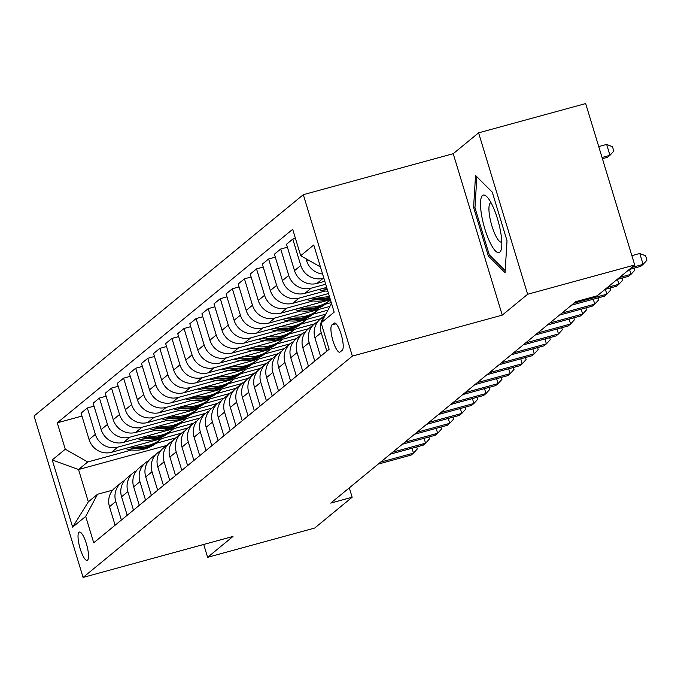 <?xml version="1.0" encoding="UTF-8"?>
<svg xmlns="http://www.w3.org/2000/svg" width="681" height="681" viewBox="0 0 681 681"><rect width="100%" height="100%" fill="white"/><g stroke="black" fill="none" stroke-linecap="round" stroke-linejoin="round"><path stroke-width="1.02" d="M87.517 560.165A14.676 3.677 -105.3 0 0 86.598 544.442A14.676 3.677 -105.3 0 0 79.405 532.048A14.676 3.677 -105.3 0 0 79.03 532.244A14.676 3.677 -105.3 0 0 79.949 547.958A14.676 3.677 -105.3 0 0 87.142 560.361A14.676 3.677 -105.3 0 0 87.517 560.165M303.309 194.681L34.05 416.006L83.091 577.428L352.358 356.103L303.309 194.681L453.214 153.702L502.255 315.124L527.639 294.26L478.598 132.838L453.214 153.702M478.598 132.838L585.669 103.572L634.709 264.994L527.639 294.26M634.709 264.994L597.246 295.784L575.828 301.64L330.745 503.106L352.154 497.249L349.302 487.843M334.022 323.194L331.894 324.939A14.216 3.567 -105.3 0 0 332.779 340.168A14.216 3.567 -105.3 0 0 339.751 352.179A14.216 3.567 -105.3 0 0 340.108 351.992L342.237 350.238A14.216 3.567 -105.3 0 0 341.351 335.009A14.216 3.567 -105.3 0 0 334.38 322.998A14.216 3.567 -105.3 0 0 334.022 323.194L334.788 322.981M320.428 266.926L300.704 255.707L292.685 229.31L57.264 422.824L81.95 416.074M300.704 255.707L313.762 244.973L334.175 312.162L321.117 322.888L331.519 303.428M166.53 445.485L78.536 469.532L88.343 501.82L97.528 494.27L85.695 516.402L93.714 542.8L329.136 349.285L321.117 322.888M85.695 516.402L72.646 527.128L52.233 459.947L65.282 449.222L57.264 422.824M203.713 544.459L207.62 557.313L314.69 528.047L352.154 497.249M207.62 557.313L232.996 536.449L83.091 577.428M502.255 315.124L352.358 356.103M97.528 494.27L112.697 490.124M323.824 278.095L323.245 278.257A18.344 17.646 -129.4 0 1 300.806 265.488L292.787 239.091L295.443 238.367M324.794 281.279L316.963 283.424A18.344 17.646 -129.4 0 1 294.524 270.655L286.505 244.258L292.787 239.091M325.68 284.224L311.157 288.191A18.344 17.646 -129.4 0 1 288.727 275.422L280.708 249.025L287.399 247.203M326.65 287.408L304.875 293.358A18.344 17.646 -129.4 0 1 282.436 280.589L274.417 254.192L280.708 249.025M325.092 291.008L299.07 298.125A18.344 17.646 -129.4 0 1 276.639 285.356L268.62 258.959L275.311 257.137M328.514 293.528L292.787 303.292A18.344 17.646 -129.4 0 1 270.357 290.523L262.338 264.126L268.62 258.959M313.013 300.942L286.99 308.059A18.344 17.646 -129.4 0 1 264.551 295.29L256.533 268.893L263.232 267.071M330.37 299.649L280.7 313.226A18.344 17.646 -129.4 0 1 258.269 300.457L250.25 274.06L256.533 268.893M331.264 302.585L325.195 304.245M300.925 310.876L274.903 317.993A18.344 17.646 -129.4 0 1 252.472 305.224L244.445 278.827L251.144 276.997M329.936 306.399L268.62 323.16A18.344 17.646 -129.4 0 1 246.181 310.391L238.163 283.994L244.445 278.827M327.944 310.127L313.107 314.179M288.838 320.811L262.815 327.927A18.344 17.646 -129.4 0 1 240.384 315.158L232.366 288.761L239.057 286.931M325.782 314.162L256.533 333.094A18.344 17.646 -129.4 0 1 234.102 320.325L226.075 293.928L232.366 288.761M320.734 318.725L301.019 324.113M276.758 330.745L250.727 337.861A18.344 17.646 -129.4 0 1 228.297 325.092L220.278 298.695L226.969 296.865M314.452 323.892L244.445 343.028A18.344 17.646 -129.4 0 1 222.015 330.259L213.996 303.862L220.278 298.695M308.655 328.659L288.94 334.048M264.671 340.679L238.648 347.795A18.344 17.646 -129.4 0 1 216.209 335.026L208.19 308.629L214.89 306.799M302.364 333.826L232.366 352.962A18.344 17.646 -129.4 0 1 209.927 340.194L201.908 313.796L208.19 308.629M296.567 338.593L276.852 343.982M252.583 350.613L226.56 357.729A18.344 17.646 -129.4 0 1 204.13 344.961L196.111 318.563L202.802 316.733M290.285 343.76L220.278 362.896A18.344 17.646 -129.4 0 1 197.839 350.128L189.82 323.73L196.111 318.563M284.479 348.527L264.764 353.916M240.495 360.547L214.472 367.663A18.344 17.646 -129.4 0 1 192.042 354.895L184.023 328.497L190.714 326.667M278.197 353.694L208.19 372.83A18.344 17.646 -129.4 0 1 185.76 360.062L177.741 333.664L184.023 328.497M272.4 358.461L252.677 363.85M228.416 370.481L202.393 377.597A18.344 17.646 -129.4 0 1 179.954 364.829L171.935 338.431L178.635 336.601M266.109 363.628L196.102 382.765A18.344 17.646 -129.4 0 1 173.672 369.996L165.653 343.599L171.935 338.431M260.312 368.395L240.597 373.784M216.328 380.415L190.305 387.532A18.344 17.646 -129.4 0 1 167.866 374.763L159.848 348.366L166.547 346.535M254.03 373.563L184.023 392.699A18.344 17.646 -129.4 0 1 161.584 379.93L153.565 353.533L159.848 348.366M248.225 378.33L228.51 383.718M204.24 390.349L178.218 397.466A18.344 17.646 -129.4 0 1 155.787 384.697L147.768 358.3L154.459 356.469M241.942 383.497L171.935 402.633A18.344 17.646 -129.4 0 1 149.505 389.864L141.478 363.467L147.768 358.3M236.137 388.264L216.422 393.652M192.161 400.283L166.13 407.4A18.344 17.646 -129.4 0 1 143.7 394.631L135.681 368.234L142.372 366.404M229.855 393.431L159.848 412.567A18.344 17.646 -129.4 0 1 137.417 399.798L129.399 373.401L135.681 368.234M224.058 398.198L204.334 403.586M180.073 410.217L154.051 417.334A18.344 17.646 -129.4 0 1 131.612 404.565L123.593 378.168L130.292 376.338M217.767 403.365L147.76 422.501A18.344 17.646 -129.4 0 1 125.33 409.732L117.311 383.335L123.593 378.168M211.97 408.132L192.255 413.52M167.986 420.151L141.963 427.268A18.344 17.646 -129.4 0 1 119.533 414.499L111.514 388.102L118.205 386.272M205.688 413.299L135.681 432.435A18.344 17.646 -129.4 0 1 113.242 419.666L105.223 393.269L111.514 388.102M199.882 418.066L180.167 423.454M155.898 430.086L129.875 437.202A18.344 17.646 -129.4 0 1 107.445 424.433L99.426 398.036L106.117 396.206M193.6 423.233L123.593 442.369A18.344 17.646 -129.4 0 1 101.163 429.6L93.144 403.203L99.426 398.036M187.794 428L168.079 433.388M143.819 440.02L117.796 447.136A18.344 17.646 -129.4 0 1 95.357 434.367L87.338 407.97L94.029 406.14M181.512 433.167L111.505 452.303A18.344 17.646 -129.4 0 1 89.075 439.534L81.056 413.137L87.338 407.97M175.715 437.934L156 443.322M131.731 449.954L87.721 461.982L78.536 469.532L52.233 459.947M322.581 274.009A18.344 17.646 -129.4 0 1 306.612 260.721L305.999 258.72M326.846 351.175L321.219 332.677A18.344 17.646 -129.4 0 1 325.246 315.167M320.555 356.342L314.937 337.844A18.344 17.646 -129.4 0 1 320.419 318.989L325.39 314.903M314.758 361.109L309.14 342.611A18.344 17.646 -129.4 0 1 314.622 323.756A18.344 17.646 -129.4 0 1 317.789 321.696M308.476 366.276L302.849 347.778A18.344 17.646 -129.4 0 1 308.331 328.923L314.622 323.756M302.67 371.043L297.052 352.545A18.344 17.646 -129.4 0 1 302.534 333.69A18.344 17.646 -129.4 0 1 305.701 331.63M296.388 376.21L290.77 357.712A18.344 17.646 -129.4 0 1 296.252 338.849L302.534 333.69M290.583 380.977L284.964 362.479A18.344 17.646 -129.4 0 1 290.446 343.624A18.344 17.646 -129.4 0 1 293.613 341.564M284.3 386.136L278.682 367.646A18.344 17.646 -129.4 0 1 284.164 348.783L290.446 343.624M278.503 390.911L272.877 372.413A18.344 17.646 -129.4 0 1 278.367 353.558A18.344 17.646 -129.4 0 1 281.534 351.498M272.213 396.07L266.594 377.58A18.344 17.646 -129.4 0 1 272.077 358.717L278.367 353.558M266.416 400.845L260.797 382.347A18.344 17.646 -129.4 0 1 266.28 363.492A18.344 17.646 -129.4 0 1 269.446 361.432M323.935 314.665L324.284 315.814M260.133 406.004L254.507 387.506A18.344 17.646 -129.4 0 1 259.997 368.651L266.28 363.492M254.328 410.779L248.71 392.282A18.344 17.646 -129.4 0 1 254.192 373.426A18.344 17.646 -129.4 0 1 257.358 371.366M311.847 324.599L312.196 325.748M248.046 415.938L242.427 397.44A18.344 17.646 -129.4 0 1 247.91 378.585L254.192 373.426M242.249 420.713L236.622 402.216A18.344 17.646 -129.4 0 1 242.104 383.36A18.344 17.646 -129.4 0 1 245.271 381.3M299.759 334.533L300.108 335.682M235.958 425.872L230.34 407.374A18.344 17.646 -129.4 0 1 235.822 388.519L242.104 383.36M230.161 430.647L224.543 412.15A18.344 17.646 -129.4 0 1 230.025 393.295A18.344 17.646 -129.4 0 1 233.191 391.234M287.68 344.467L288.029 345.616M223.879 435.806L218.252 417.308A18.344 17.646 -129.4 0 1 223.734 398.453L230.025 393.295M218.073 440.581L212.455 422.084A18.344 17.646 -129.4 0 1 217.937 403.229A18.344 17.646 -129.4 0 1 221.104 401.169M275.592 354.401L275.941 355.55M211.791 445.74L206.173 427.242A18.344 17.646 -129.4 0 1 211.655 408.387L217.937 403.229M205.985 450.516L200.367 432.018A18.344 17.646 -129.4 0 1 205.849 413.163A18.344 17.646 -129.4 0 1 209.016 411.103M263.504 364.335L263.853 365.484M199.703 455.674L194.085 437.176A18.344 17.646 -129.4 0 1 199.567 418.321L205.849 413.163M193.906 460.45L188.279 441.952A18.344 17.646 -129.4 0 1 193.762 423.097A18.344 17.646 -129.4 0 1 196.937 421.037M251.425 374.269L251.766 375.418M187.615 465.608L181.997 447.111A18.344 17.646 -129.4 0 1 187.479 428.255L193.762 423.097M181.818 470.384L176.2 451.886A18.344 17.646 -129.4 0 1 181.682 433.031A18.344 17.646 -129.4 0 1 184.849 430.971M239.337 384.203L239.686 385.352M175.536 475.542L169.909 457.045A18.344 17.646 -129.4 0 1 175.4 438.189L181.682 433.031M169.731 480.318L164.112 461.82A18.344 17.646 -129.4 0 1 169.595 442.965A18.344 17.646 -129.4 0 1 172.761 440.905M227.25 394.137L227.599 395.286M163.449 485.476L157.83 466.979A18.344 17.646 -129.4 0 1 163.312 448.124L169.595 442.965M157.643 490.252L152.025 471.754A18.344 17.646 -129.4 0 1 157.507 452.899A18.344 17.646 -129.4 0 1 160.673 450.839M215.162 404.071L215.511 405.221M151.361 495.41L145.743 476.913A18.344 17.646 -129.4 0 1 151.225 458.058L157.507 452.899M145.564 500.186L139.946 481.688A18.344 17.646 -129.4 0 1 145.428 462.825A18.344 17.646 -129.4 0 1 148.594 460.773M203.083 414.005L203.432 415.155M139.282 505.345L133.655 486.847A18.344 17.646 -129.4 0 1 139.137 467.992L145.428 462.825M133.476 510.112L127.858 491.622A18.344 17.646 -129.4 0 1 133.34 472.759A18.344 17.646 -129.4 0 1 136.506 470.707M190.995 423.94L191.344 425.089M127.194 515.279L121.576 496.781A18.344 17.646 -129.4 0 1 127.058 477.926L133.34 472.759M121.388 520.046L115.77 501.548A18.344 17.646 -129.4 0 1 121.252 482.693A18.344 17.646 -129.4 0 1 124.419 480.633M65.282 449.222L87.721 461.982M178.907 433.874L179.256 435.023M115.106 525.213L109.488 506.715A18.344 17.646 -129.4 0 1 114.97 487.86L121.252 482.693M72.646 527.128L88.343 501.82M475.534 175.468L473.593 207.441L488.362 256.056L505.072 272.698L507.022 240.716L492.252 192.102L475.534 175.468M490.048 255.596L488.362 256.056M475.006 207.058L473.593 207.441M631.627 267.522L643.102 264.39L640.685 266.373L629.21 269.514M631.874 255.647L639.791 253.485L643.102 264.39L646.95 260.193L645.622 255.826L639.791 253.485M602.421 158.707L607.546 157.311L609.963 155.319L606.652 144.415L598.735 146.577M606.652 144.415L612.491 146.764L613.811 151.122L609.963 155.319L602.047 157.481M619.548 277.456L631.015 274.324L628.597 276.307L617.131 279.448M634.258 268.135L634.862 270.127L631.015 274.324L629.525 269.429M607.461 287.391L618.927 284.258L616.518 286.241L605.043 289.382M622.17 278.069L622.783 280.061L618.927 284.258L617.446 279.363M573.955 303.181L606.848 294.192L604.43 296.175L571.538 305.165M610.091 288.003L610.695 289.995L606.848 294.192L605.358 289.297M318.606 289.604A35.089 33.752 50.6 0 0 327.808 291.221M322.232 288.616A35.089 33.752 50.6 0 0 327.297 289.544M326.948 288.395A35.089 33.752 -129.4 0 1 324.624 287.961M561.876 313.115L594.76 304.126L592.342 306.11L559.459 315.099M598.003 297.938L598.608 299.929L594.76 304.126L593.27 299.231M306.518 299.538A35.089 33.752 50.6 0 0 330.038 298.55M316.554 296.797A35.089 33.752 50.6 0 0 329.374 296.363M310.144 298.55A35.089 33.752 50.6 0 0 329.817 297.835M329.664 297.308A35.089 33.752 -129.4 0 1 312.536 297.895M490.031 242.496A29.811 7.474 -105.3 0 0 501.42 248.667A29.811 7.474 -105.3 0 0 492.295 205.194A29.811 7.474 -105.3 0 0 487.366 197.26A29.811 7.474 -105.3 0 0 480.59 206.828A29.811 7.474 -105.3 0 0 490.031 242.496M491.044 202.734A20.413 5.116 -105.3 0 0 490.848 202.776A20.413 5.116 -105.3 0 0 489.401 214.787A20.413 5.116 -105.3 0 0 495.453 235.234A20.413 5.116 -105.3 0 0 501.616 242.147A20.413 5.116 -105.3 0 0 501.795 242.087M505.2 270.672L489.281 254.83L474.963 207.731L476.853 176.779M549.788 323.049L582.672 314.06L580.255 316.044L547.371 325.033M585.915 307.872L586.52 309.864L582.672 314.06L581.182 309.165M537.701 332.983L570.593 323.994L568.175 325.978L535.283 334.967M573.836 317.806L574.441 319.798L570.593 323.994L569.103 319.1M525.621 342.918L558.505 333.928L556.088 335.912L523.204 344.901M561.748 327.74L562.353 329.732L558.505 333.928L557.015 329.025M513.534 352.852L546.417 343.862L544 345.846L511.116 354.835M549.661 337.674L550.265 339.666L546.417 343.862L544.928 338.959M501.446 362.786L534.33 353.797L531.912 355.78L499.028 364.769M537.573 347.608L538.186 349.6L534.33 353.797L532.848 348.893M294.43 309.472A35.089 33.752 50.6 0 0 325.918 303.666L327.757 302.151A35.089 33.752 50.6 0 0 328.327 301.674M304.467 306.731A35.089 33.752 50.6 0 0 330.455 299.929L328.914 301.198A35.089 33.752 -129.4 0 1 300.457 307.829M298.057 308.484A35.089 33.752 50.6 0 0 327.757 302.151M282.343 319.406A35.089 33.752 50.6 0 0 313.83 313.6L315.669 312.085A35.089 33.752 50.6 0 0 316.248 311.609M292.379 316.665A35.089 33.752 50.6 0 0 318.665 309.625A35.089 33.752 50.6 0 0 318.938 309.404M285.969 318.41A35.089 33.752 50.6 0 0 315.669 312.085M318.665 309.625L316.827 311.132A35.089 33.752 -129.4 0 1 288.369 317.763M270.263 329.34A35.089 33.752 50.6 0 0 301.751 323.535L303.581 322.019A35.089 33.752 50.6 0 0 304.16 321.543M280.3 326.599A35.089 33.752 50.6 0 0 306.586 319.559A35.089 33.752 50.6 0 0 306.85 319.338M273.89 328.344A35.089 33.752 50.6 0 0 303.581 322.019M306.586 319.559L304.748 321.066A35.089 33.752 -129.4 0 1 276.282 327.697M258.176 339.274A35.089 33.752 50.6 0 0 289.663 333.469L291.502 331.953A35.089 33.752 50.6 0 0 292.072 331.477M268.212 336.533A35.089 33.752 50.6 0 0 294.498 329.493A35.089 33.752 50.6 0 0 294.762 329.272M261.802 338.278A35.089 33.752 50.6 0 0 291.502 331.953M294.498 329.493L292.66 331A35.089 33.752 -129.4 0 1 264.194 337.631M246.088 349.208A35.089 33.752 50.6 0 0 277.576 343.403L279.414 341.888A35.089 33.752 50.6 0 0 279.993 341.411M256.124 346.467A35.089 33.752 50.6 0 0 282.411 339.427A35.089 33.752 50.6 0 0 282.675 339.206M249.714 348.212A35.089 33.752 50.6 0 0 279.414 341.888M282.411 339.427L280.572 340.934A35.089 33.752 -129.4 0 1 252.115 347.565M489.358 372.72L522.25 363.731L519.833 365.714L486.941 374.703M525.494 357.542L526.098 359.534L522.25 363.731L520.761 358.827M234.009 359.142A35.089 33.752 50.6 0 0 265.496 353.337L267.327 351.822A35.089 33.752 50.6 0 0 267.905 351.345M244.045 356.401A35.089 33.752 50.6 0 0 270.323 349.362A35.089 33.752 50.6 0 0 270.595 349.14M237.635 358.146A35.089 33.752 50.6 0 0 267.327 351.822M270.323 349.362L268.493 350.868A35.089 33.752 -129.4 0 1 240.027 357.499M477.279 382.654L510.163 373.665L507.745 375.648L474.861 384.637M513.406 367.476L514.01 369.468L510.163 373.665L508.673 368.761M221.921 369.076A35.089 33.752 50.6 0 0 253.409 363.271L255.247 361.756A35.089 33.752 50.6 0 0 255.818 361.279M231.957 366.335A35.089 33.752 50.6 0 0 258.244 359.296A35.089 33.752 50.6 0 0 258.508 359.074M225.547 368.08A35.089 33.752 50.6 0 0 255.247 361.756M258.244 359.296L256.405 360.802A35.089 33.752 -129.4 0 1 227.939 367.434M465.191 392.588L498.075 383.599L495.657 385.582L462.774 394.571M501.318 377.402L501.923 379.402L498.075 383.599L496.585 378.696M209.833 379.011A35.089 33.752 50.6 0 0 241.321 373.205L243.16 371.69A35.089 33.752 50.6 0 0 243.73 371.213M219.869 376.27A35.089 33.752 50.6 0 0 246.156 369.23A35.089 33.752 50.6 0 0 246.42 369.008M213.459 378.015A35.089 33.752 50.6 0 0 243.16 371.69M246.156 369.23L244.317 370.736A35.089 33.752 -129.4 0 1 215.86 377.359M453.103 402.522L485.996 393.533L483.578 395.516L450.686 404.505M489.239 387.336L489.843 389.336L485.996 393.533L484.506 388.63M197.745 388.945A35.089 33.752 50.6 0 0 229.233 383.139L231.072 381.624A35.089 33.752 50.6 0 0 231.651 381.147M207.782 386.204A35.089 33.752 50.6 0 0 234.068 379.164A35.089 33.752 50.6 0 0 234.341 378.942M201.372 387.949A35.089 33.752 50.6 0 0 231.072 381.624M234.068 379.164L232.23 380.67A35.089 33.752 -129.4 0 1 203.772 387.293M441.024 412.456L473.908 403.467L471.49 405.45L438.607 414.44M477.151 397.27L477.756 399.27L473.908 403.467L472.418 398.564M185.666 398.879A35.089 33.752 50.6 0 0 217.154 393.073L218.984 391.558A35.089 33.752 50.6 0 0 219.563 391.081M195.702 396.138A35.089 33.752 50.6 0 0 221.989 389.098A35.089 33.752 50.6 0 0 222.253 388.877M189.292 397.883A35.089 33.752 50.6 0 0 218.984 391.558M221.989 389.098L220.15 390.605A35.089 33.752 -129.4 0 1 191.684 397.227M428.936 422.39L461.82 413.401L459.403 415.384L426.519 424.374M465.063 407.204L465.668 409.204L461.82 413.401L460.33 408.498M173.578 408.813A35.089 33.752 50.6 0 0 205.066 403.007L206.905 401.492A35.089 33.752 50.6 0 0 207.475 401.015M183.615 406.072A35.089 33.752 50.6 0 0 209.901 399.032A35.089 33.752 50.6 0 0 210.165 398.811M177.205 407.817A35.089 33.752 50.6 0 0 206.905 401.492M209.901 399.032L208.063 400.539A35.089 33.752 -129.4 0 1 179.597 407.161M161.491 418.747A35.089 33.752 50.6 0 0 192.978 412.941L194.817 411.426A35.089 33.752 50.6 0 0 195.396 410.949M171.527 416.006A35.089 33.752 50.6 0 0 197.813 408.966A35.089 33.752 50.6 0 0 198.077 408.745M165.117 417.751A35.089 33.752 50.6 0 0 194.817 411.426M197.813 408.966L195.975 410.473A35.089 33.752 -129.4 0 1 167.517 417.095M416.849 432.324L449.732 423.335L447.315 425.319L414.431 434.308M452.976 417.138L453.589 419.138L449.732 423.335L448.251 418.432M404.761 442.258L437.653 433.269L435.236 435.253L402.343 444.242M440.896 427.072L441.501 429.073L437.653 433.269L436.163 428.366M149.411 428.681A35.089 33.752 50.6 0 0 180.891 422.875L182.729 421.36A35.089 33.752 50.6 0 0 183.308 420.884M159.448 425.94A35.089 33.752 50.6 0 0 185.726 418.9A35.089 33.752 50.6 0 0 185.998 418.679M153.038 427.685A35.089 33.752 50.6 0 0 182.729 421.36M185.726 418.9L183.896 420.407A35.089 33.752 -129.4 0 1 155.43 427.03M392.682 452.193L425.565 443.203L423.148 445.187L390.264 454.176M428.809 437.006L429.413 439.007L425.565 443.203L424.076 438.3M137.324 438.615A35.089 33.752 50.6 0 0 168.811 432.81L170.65 431.294A35.089 33.752 50.6 0 0 171.22 430.809M147.36 435.874A35.089 33.752 50.6 0 0 173.646 428.834A35.089 33.752 50.6 0 0 173.91 428.613M140.95 437.619A35.089 33.752 50.6 0 0 170.65 431.294M173.646 428.834L171.808 430.341A35.089 33.752 -129.4 0 1 143.342 436.964M380.594 462.127L413.478 453.137L411.06 455.121L378.176 464.11M416.721 446.94L417.325 448.941L413.478 453.137L411.988 448.234M125.236 448.549A35.089 33.752 50.6 0 0 156.724 442.744L158.562 441.228A35.089 33.752 50.6 0 0 159.133 440.743M135.272 445.8A35.089 33.752 50.6 0 0 161.559 438.768A35.089 33.752 50.6 0 0 161.823 438.547M128.862 447.553A35.089 33.752 50.6 0 0 158.562 441.228M161.559 438.768L159.72 440.275A35.089 33.752 -129.4 0 1 131.263 446.898M316.963 283.424L323.245 278.257M304.875 293.358L311.157 288.191M292.787 303.292L299.07 298.125M280.7 313.226L286.99 308.059M268.62 323.16L274.903 317.993M256.533 333.094L262.815 327.927M244.445 343.028L250.727 337.861M232.366 352.962L238.648 347.795M220.278 362.896L226.56 357.729M208.19 372.83L214.472 367.663M196.102 382.765L202.393 377.597M184.023 392.699L190.305 387.532M171.935 402.633L178.218 397.466M159.848 412.567L166.13 407.4M147.76 422.501L154.051 417.334M135.681 432.435L141.963 427.268M123.593 442.369L129.875 437.202M111.505 452.303L117.796 447.136M306.612 260.721L307.803 259.742M314.937 337.844L321.219 332.677M294.524 270.655L300.806 265.488M302.849 347.778L309.14 342.611M282.436 280.589L288.727 275.422M290.77 357.712L297.052 352.545M270.357 290.523L276.639 285.356M278.682 367.646L284.964 362.479M258.269 300.457L264.551 295.29M266.594 377.58L272.877 372.413M246.181 310.391L252.472 305.224M254.507 387.506L260.797 382.347M234.102 320.325L240.384 315.158M242.427 397.44L248.71 392.282M222.015 330.259L228.297 325.092M230.34 407.374L236.622 402.216M209.927 340.194L216.209 335.026M218.252 417.308L224.543 412.15M197.839 350.128L204.13 344.961M206.173 427.242L212.455 422.084M185.76 360.062L192.042 354.895M194.085 437.176L200.367 432.018M173.672 369.996L179.954 364.829M181.997 447.111L188.279 441.952M161.584 379.93L167.866 374.763M169.909 457.045L176.2 451.886M149.505 389.864L155.787 384.697M157.83 466.979L164.112 461.82M137.417 399.798L143.7 394.631M145.743 476.913L152.025 471.754M125.33 409.732L131.612 404.565M133.655 486.847L139.946 481.688M113.242 419.666L119.533 414.499M121.576 496.781L127.858 491.622M101.163 429.6L107.445 424.433M109.488 506.715L115.77 501.548M89.075 439.534L95.357 434.367M336.091 323.79L331.894 324.939"/></g></svg>
